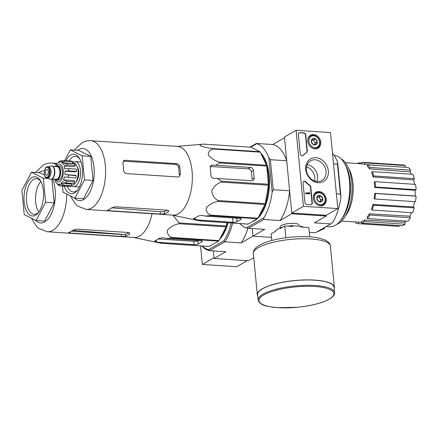<?xml version="1.0" encoding="UTF-8"?>
<svg xmlns="http://www.w3.org/2000/svg" width="438" height="438" viewBox="0 0 438 438"><rect width="100%" height="100%" fill="white"/><g stroke="black" fill="none" stroke-linecap="round" stroke-linejoin="round"><path stroke-width="0.66" d="M337.818 208.592L303.414 206.32L296.093 130.3L330.498 132.572L337.818 208.592L326.157 215.293L291.752 213.027L303.414 206.32M313.597 134.532A7.479 6.17 -119.9 0 1 320.424 140.417A7.479 6.17 -119.9 0 1 317.873 148.258A7.479 6.17 -119.9 0 1 308.932 144.775A7.479 6.17 -119.9 0 1 310.422 135.293A7.479 6.17 -119.9 0 1 313.597 134.532M319.083 191.548A7.479 6.17 -119.9 0 1 325.91 197.434A7.479 6.17 -119.9 0 1 323.364 205.274A7.479 6.17 -119.9 0 1 314.424 201.787A7.479 6.17 -119.9 0 1 315.913 192.309A7.479 6.17 -119.9 0 1 319.083 191.548M315.825 157.702A13.052 10.769 -119.9 0 1 327.432 177.1A13.052 10.769 -119.9 0 1 307.832 175.808A13.052 10.769 -119.9 0 1 315.825 157.702M312.321 202.942A1.982 1.637 -119.9 0 1 311.588 204.546A1.982 1.637 -119.9 0 1 310.783 204.727L306.824 204.469A1.982 1.637 -119.9 0 1 304.919 202.455L303.047 182.98A1.982 1.637 -119.9 0 1 303.78 181.376A1.982 1.637 -119.9 0 1 305.877 181.852A19.841 16.37 -119.9 0 0 309.775 185.225A1.982 1.637 -119.9 0 1 310.777 186.916L312.321 202.942L312.026 203.106A1.982 1.637 -119.9 0 1 311.434 204.623M307.312 150.929A1.982 1.637 -119.9 0 1 306.622 152.506A19.841 16.37 -119.9 0 0 303.326 155.402A1.982 1.637 -119.9 0 1 302.954 155.72A1.982 1.637 -119.9 0 1 300.244 153.886L298.371 134.417A1.982 1.637 -119.9 0 1 299.099 132.807A1.982 1.637 -119.9 0 1 299.91 132.626L303.863 132.889A1.982 1.637 -119.9 0 1 305.768 134.904L307.312 150.929L307.022 151.094A1.982 1.637 -119.9 0 1 306.332 152.676L306.622 152.506M291.752 213.027L284.432 137.006L296.093 130.3M315.152 159.81A11.355 9.368 -119.9 0 1 325.472 168.608A11.355 9.368 -119.9 0 1 321.859 180.527A11.355 9.368 -119.9 0 1 308.078 175.353A11.355 9.368 -119.9 0 1 310.537 160.839A11.355 9.368 -119.9 0 1 315.152 159.81M307.126 164.732A11.355 9.368 -119.9 0 1 316.778 181.513M303.638 181.469A1.982 1.637 -119.9 0 1 305.582 182.022L305.877 181.852M312.026 203.106L310.482 187.081A1.982 1.637 -119.9 0 0 309.48 185.394A19.841 16.37 -119.9 0 1 305.582 182.022M305.708 192.873L305.472 193.612L309.431 193.875L309.666 193.136L309.179 192.534L308.993 193.092L305.708 192.873L305.762 193.443L309.721 193.706M308.96 192.901L308.67 193.065L308.631 192.687L308.921 192.517M305.472 193.612L305.762 193.443M302.806 155.797A1.982 1.637 -119.9 0 0 303.036 155.572A19.841 16.37 -119.9 0 1 306.332 152.676M298.962 132.9A1.982 1.637 -119.9 0 1 299.614 132.796L303.572 133.059A1.982 1.637 -119.9 0 1 305.478 135.068L307.022 151.094M320.988 195.961L322.751 198.907L321.536 201.661L318.557 201.464L316.794 198.518L318.01 195.764L320.988 195.961A3.438 2.836 -119.9 0 1 322.751 198.907A3.438 2.836 -119.9 0 1 321.536 201.661A3.438 2.836 -119.9 0 1 318.557 201.464A3.438 2.836 -119.9 0 1 316.794 198.518A3.438 2.836 -119.9 0 1 318.01 195.764A3.438 2.836 -119.9 0 1 320.988 195.961L319.045 197.078L317.32 196.963M319.209 192.819A6.148 5.075 -119.9 0 1 324.678 201.962A6.148 5.075 -119.9 0 1 315.442 201.354A6.148 5.075 -119.9 0 1 319.209 192.819M313.882 200.675A6.942 5.732 -119.9 0 1 315.924 192.917A6.942 5.732 -119.9 0 1 318.744 192.282A6.942 5.732 -119.9 0 1 325.056 197.664A6.942 5.732 -119.9 0 1 322.85 204.957A6.942 5.732 -119.9 0 1 315.114 202.821M320.069 201.704L320.2 201.403A2.978 2.458 -119.9 0 1 320.041 201.704M317.315 196.974A2.978 2.458 -119.9 0 1 317.555 196.98A2.978 2.458 -119.9 0 1 319.926 198.551L319.045 197.078M319.926 198.551A2.978 2.458 -119.9 0 1 320.2 201.403L320.808 200.024L319.926 198.551M320.808 200.024L322.751 198.907M315.497 138.945L317.265 141.896L316.05 144.644L313.071 144.447L311.303 141.501L312.518 138.747L315.497 138.945A3.438 2.836 -119.9 0 1 317.265 141.896A3.438 2.836 -119.9 0 1 316.05 144.644A3.438 2.836 -119.9 0 1 313.071 144.447A3.438 2.836 -119.9 0 1 311.303 141.501A3.438 2.836 -119.9 0 1 312.518 138.747A3.438 2.836 -119.9 0 1 315.497 138.945L313.559 140.061L311.829 139.946M313.717 135.807A6.148 5.075 -119.9 0 1 319.187 144.945A6.148 5.075 -119.9 0 1 309.951 144.337A6.148 5.075 -119.9 0 1 313.717 135.807M308.39 143.659A6.942 5.732 -119.9 0 1 310.433 135.9A6.942 5.732 -119.9 0 1 313.258 135.271A6.942 5.732 -119.9 0 1 319.57 140.653A6.942 5.732 -119.9 0 1 317.358 147.94A6.942 5.732 -119.9 0 1 309.622 145.805M311.823 139.963A2.978 2.458 -119.9 0 1 312.064 139.963A2.978 2.458 -119.9 0 1 314.44 141.534A2.978 2.458 -119.9 0 1 314.714 144.387A2.978 2.458 -119.9 0 1 314.555 144.688L315.322 143.012L313.559 140.061M315.322 143.012L317.265 141.896M231.22 223.013A41.67 20.63 93.8 0 1 223.796 240.873L208.647 249.583L209.506 250.645L225.849 251.724L214.083 258.491L213.35 250.897L214.007 257.73L202.345 264.437L236.75 266.704L247.235 260.676M200.56 245.91L202.345 264.437M90.715 140.702A34.427 17.044 -86.2 0 1 105.459 176.18A34.427 17.044 -86.2 0 1 86.182 209.408L172.944 215.129A34.427 17.044 -86.2 0 0 176.558 214.604A34.427 17.044 -86.2 0 0 192.359 178.271A34.427 17.044 -86.2 0 0 177.478 146.429L90.715 140.702C87.551 140.543 84.611 141.255 81.89 142.837L74.411 150.141M172.304 215.091L200.39 220.982L247.601 224.097A38.495 19.058 -86.2 0 0 248.078 224.075L257.385 218.721L210.169 215.606L205.291 216.087L201.896 215.376L197.866 216.087A37.049 18.341 93.8 0 1 193.979 218.321L193.585 218.639M210.169 215.606A38.495 19.058 -86.2 0 0 210.601 215.107C207.245 213.514 205.822 211.05 206.336 207.705C209.276 204.53 213.092 202.416 217.785 201.376A38.495 19.058 -86.2 0 0 218.053 200.538C214.302 198.491 212.206 195.233 211.762 190.776C213.739 186.484 216.881 183.593 221.185 182.104A38.495 19.058 -86.2 0 0 221.223 181.146L217.357 178.458L251.861 180.735A2.978 2.458 60.1 0 0 253.071 180.467A2.978 2.458 60.1 0 0 254.166 178.058L253.432 170.453A2.978 2.458 60.1 0 0 250.58 167.431L212.479 165.082L211.215 165.389L210.196 167.749A37.049 18.341 93.8 0 1 210.93 175.348C211.143 177.149 212.091 178.162 213.76 178.386L217.357 178.458M257.385 218.721A38.495 19.058 -86.2 0 0 257.812 218.223L264.995 204.491A38.495 19.058 -86.2 0 0 265.264 203.654L268.401 185.219A38.495 19.058 -86.2 0 0 268.439 184.261L266.687 166.062L219.471 162.947L216.076 165.159M219.471 162.947A38.495 19.058 -86.2 0 0 219.263 162.131C214.615 160.604 210.963 158.244 208.307 155.052C208.077 152.03 209.671 150.026 213.092 149.046A38.495 19.058 -86.2 0 0 212.698 148.591C207.787 147.891 203.67 146.971 200.358 145.832C199.471 144.852 200.609 144.283 203.763 144.124A38.495 19.058 -86.2 0 0 203.287 144.146L176.837 146.385M200.39 220.982A38.495 19.058 -86.2 0 0 200.867 220.96L198.485 219.996L232.989 222.274A2.978 0.81 174.5 0 0 237.024 221.606L240.911 219.372A2.978 0.81 174.5 0 0 241.294 218.918A2.978 0.81 174.5 0 0 239.789 218.365L205.291 216.087M193.979 218.321C193.224 218.633 193.601 218.956 195.096 219.285L198.485 219.996M266.687 166.062A38.495 19.058 -86.2 0 0 266.479 165.246L260.309 152.161A38.495 19.058 -86.2 0 0 259.915 151.707L250.979 147.239L203.763 144.124M266.479 165.246L219.263 162.131M268.439 184.261L221.223 181.146M268.401 185.219L221.185 182.104M260.309 152.161L213.092 149.046M259.915 151.707L212.698 148.591M248.078 224.075L200.867 220.96M257.812 218.223L210.601 215.107M264.995 204.491L217.785 201.376M265.264 203.654L218.053 200.538M210.054 166.478L248.193 168.805C249.824 169.057 250.864 170.015 251.308 171.674L253.432 170.453M254.166 178.058L252.042 179.279A33.2 16.436 -86.2 0 0 251.308 171.674M252.458 221.551A36.212 17.925 -86.2 0 0 257.216 218.819M257.588 218.485A36.212 17.925 -86.2 0 0 259.761 216.18A36.212 17.925 -86.2 0 0 263.681 156.793A36.212 17.925 -86.2 0 0 260.709 153.015M253.914 220.719A35.713 17.684 -86.2 0 0 256.569 219.192M257.862 218.14A35.713 17.684 -86.2 0 0 259.92 215.983M263.813 157.012A35.713 17.684 -86.2 0 0 260.867 153.349M306.485 166.856A10.912 9.006 -119.9 0 1 314.621 181.004M326.157 215.293L326.228 216.054L291.823 213.782L289.611 190.771L273.268 189.692L270.377 159.7L286.72 160.779L284.503 137.767L272.737 144.535A42.661 21.123 93.8 0 1 286.72 160.779M309.332 232.315L315.47 232.72L330.805 223.9L332.705 222.356A42.661 21.123 93.8 0 0 340.945 196.667L340.353 194.116L336.4 193.859M340.353 194.116L337.468 164.13L333.51 163.867M273.268 189.692L272.135 192.129L268.822 157.707L270.377 159.7M250.635 147.217L256.761 143.697A42.661 21.123 93.8 0 1 268.822 157.707M246.293 227.935L263.895 217.817L263.714 219.476L248.379 228.291L246.293 227.935A42.661 21.123 93.8 0 1 239.871 223.588M272.135 192.129A42.661 21.123 93.8 0 1 263.895 217.817M201.858 245.997A42.661 21.123 93.8 0 0 209.506 250.645L224.842 241.825L241.185 242.904L252.956 236.137L271.533 237.363L252.956 236.137L252.222 228.543L252.956 236.137L264.722 229.37L248.379 228.291M280.304 226.243A9.652 2.628 -5.5 0 1 294.32 223.38A9.652 2.628 -5.5 0 1 298.732 224.47M330.805 223.9L314.462 222.822L326.228 216.054M263.714 219.476L280.057 220.555L291.823 213.782M249.928 147.173L256.394 143.456L272.737 144.535M332.48 153.147A42.661 21.123 93.8 0 1 337.627 162.252L340.945 196.667M337.468 164.13L337.627 162.252M256.394 143.456L256.761 143.697M289.611 190.771A42.661 21.123 93.8 0 1 280.057 220.555M326.217 226.539L329.65 226.764A35.713 17.684 -86.2 0 0 340.118 221.075A35.713 17.684 -86.2 0 0 343.983 162.503A35.713 17.684 -86.2 0 0 334.353 155.49L334.21 155.479M336.827 224.311A33.633 16.649 -86.2 0 0 351.917 192.441A33.633 16.649 -86.2 0 0 341.147 158.863M340.118 221.075L341.29 219.652A33.89 16.781 -86.2 0 0 344.958 164.069L343.983 162.503M416.1 189.703L415.125 190.262L374.72 187.475A29.16 14.438 93.8 0 0 374.205 182.153L374.988 181.704L415.585 184.382A30.753 15.226 93.8 0 1 416.1 189.703L375.503 187.026L374.72 187.475M374.687 193.317L375.47 193.492A30.753 15.226 93.8 0 1 374.901 199.005L374.118 198.836A29.16 14.438 93.8 0 0 374.687 193.317L415.093 195.956A28.771 14.246 -86.2 0 0 415.125 190.262M415.093 195.956L416.067 196.169A30.753 15.226 93.8 0 1 415.498 201.683L374.901 199.005M372.973 204.431L373.63 205.198A30.753 15.226 93.8 0 1 372.07 210.07L371.408 209.304A29.16 14.438 93.8 0 0 372.973 204.431L413.406 206.928A28.771 14.246 -86.2 0 0 414.507 201.617M413.406 206.928L414.228 207.88A30.753 15.226 93.8 0 1 412.667 212.748L372.07 210.07M369.316 213.804L369.754 215.053A30.753 15.226 93.8 0 1 367.438 218.535L367 217.286A29.16 14.438 93.8 0 0 369.316 213.804L409.809 216.18A28.771 14.246 -86.2 0 0 411.496 212.671M409.809 216.18L410.351 217.73A30.753 15.226 93.8 0 1 408.035 221.212L367.438 218.535M364.285 220.007L364.432 221.546A30.753 15.226 93.8 0 1 361.711 223.112L361.564 221.573A29.16 14.438 93.8 0 0 364.285 220.007L404.843 222.312A28.771 14.246 -86.2 0 0 406.218 221.091M404.843 222.312L405.03 224.223A30.753 15.226 93.8 0 1 402.308 225.789L361.711 223.112M399.149 225.581L399.067 226.369A30.753 15.226 93.8 0 1 398.815 226.358L358.218 223.676A30.753 15.226 93.8 0 1 355.76 223.101L355.88 221.946M361.859 163.872L362.023 162.29A30.753 15.226 93.8 0 1 362.27 162.301L402.867 164.978A30.753 15.226 93.8 0 1 405.331 165.559L405.15 167.289M408.309 167.497A30.753 15.226 93.8 0 1 410.598 170.152L410.034 171.899L369.546 168.876A29.16 14.438 93.8 0 0 367.263 166.221L367.712 164.819L408.309 167.497M411.397 174.214A28.771 14.246 -86.2 0 0 410.034 171.899M412.864 174.313A30.753 15.226 93.8 0 1 414.381 178.633L413.549 179.881L373.11 176.957A29.16 14.438 93.8 0 0 371.599 172.638L372.267 171.636L412.864 174.313M414.512 184.31A28.771 14.246 -86.2 0 0 413.549 179.881M345.396 216.005A29.368 14.536 -86.2 0 0 348.544 168.219M361.629 222.269L358.634 222.099A29.16 14.438 93.8 0 1 358.394 222.088L341.509 221.135M378.996 165.564L364.569 164.469A29.16 14.438 93.8 0 0 362.231 163.9L345.374 162.624M364.432 221.546L405.03 224.223M369.754 215.053L410.351 217.73M373.63 205.198L414.228 207.88M375.47 193.492L416.067 196.169M374.988 181.704A30.753 15.226 93.8 0 1 375.503 187.026M372.267 171.636A30.753 15.226 93.8 0 1 373.778 175.95L414.381 178.633M373.778 175.95L373.11 176.957M367.712 164.819A30.753 15.226 93.8 0 1 370 167.475L410.598 170.152M370 167.475L369.546 168.876M362.27 162.301A30.753 15.226 93.8 0 1 364.734 162.881L405.331 165.559M364.734 162.881L364.569 164.469M357.403 163.533A30.753 15.226 93.8 0 1 358.782 162.87L361.941 163.078M358.782 162.87L358.853 163.642M358.634 222.099L358.47 223.692L399.067 226.369M259.093 215.781A35.713 17.684 -86.2 0 0 261.902 155.545M64.298 186.303A19.841 9.822 -86.2 0 0 77.137 190.65A19.841 9.822 -86.2 0 0 79.283 158.107A19.841 9.822 -86.2 0 0 70.792 155.008A19.841 9.822 -86.2 0 0 65.985 160.73M64.665 160.642L70.299 149.873L82.152 155.797L84.474 179.936L74.947 198.151L63.094 192.227L62.514 186.188M82.152 155.797L90.754 156.361L93.075 180.5L83.548 198.721L74.947 198.151M70.299 149.873L78.9 150.437L90.754 156.361M84.474 179.936L93.075 180.5M177.855 176.979L126.248 173.574C124.693 173.278 123.817 172.222 123.626 170.42A34.427 17.044 93.8 0 0 122.897 162.816L123.795 160.522L124.967 160.27L176.574 163.675C178.195 163.938 179.224 164.896 179.662 166.56A34.427 17.044 -86.2 0 1 180.396 174.165L179.098 176.684L177.855 176.979M124.967 160.27L123.374 161.184L175.381 164.359C177.018 164.611 178.058 165.564 178.507 167.223L179.662 166.56M180.396 174.165L179.241 174.828A32.089 15.888 -86.2 0 0 178.507 167.223M107.721 210.12C106.965 210.393 107.326 210.579 108.799 210.667L160.407 214.072L164.491 213.864A34.427 17.044 -86.2 0 0 168.378 211.631L168.739 210.968L167.212 210.163L115.605 206.758L111.608 207.886A34.427 17.044 93.8 0 1 107.721 210.12L107.321 210.371M164.491 213.864L164.272 211.609A32.089 15.888 -86.2 0 0 167.135 210.158M164.272 211.609L160.182 211.746L111.695 207.82M79.804 159.027A17.859 8.842 -86.2 0 0 75.522 156.306A17.859 8.842 -86.2 0 0 72.697 157.018A17.859 8.842 -86.2 0 0 69.045 160.932M67.359 186.506A17.859 8.842 -86.2 0 0 73.168 191.943A17.859 8.842 -86.2 0 0 77.772 189.807M309.77 236.838L308.878 227.541L300.961 227.015L300.89 226.26L292.633 225.712L292.704 226.473L284.793 225.953L280.32 228.521L280.249 227.76L275.584 230.443L275.655 231.204L271.188 233.777L271.834 240.489M285.877 237.763L284.793 225.953M275.584 230.443A14.684 3.997 174.5 0 0 275.343 231.302L275.349 231.379M292.633 225.712A14.684 3.997 174.5 0 0 287.651 226.139M282.981 226.994A14.684 3.997 174.5 0 0 280.249 227.76M303.512 227.185A14.684 3.997 174.5 0 0 300.89 226.26M334.572 292.639L334.057 287.317A38.396 10.452 174.5 0 0 294.84 280.594A38.396 10.452 174.5 0 0 257.626 294.675L258.135 299.997C260.336 306.113 267.251 306.348 277.884 307.7L297.303 307.306C308.576 306.178 317.939 304.103 325.385 301.087L331.035 298.086C333.723 296.022 334.9 294.21 334.572 292.639A38.396 10.452 174.5 0 0 295.354 285.915A38.396 10.452 174.5 0 0 258.135 299.997M334.183 288.615A38.692 10.528 174.5 0 0 334.353 287.29A38.692 10.528 174.5 0 0 294.834 280.517A38.692 10.528 174.5 0 0 257.325 294.708A38.692 10.528 174.5 0 0 257.747 295.978M56.053 166.555A7.046 3.488 93.8 0 1 57.608 165.964L59.327 166.073A7.046 3.488 93.8 0 1 62.371 172.216A7.046 3.488 93.8 0 1 59.513 179.848A7.046 3.488 93.8 0 1 58.396 180.133L56.677 180.018A7.046 3.488 93.8 0 1 55.215 179.224M46.548 169.457A2.978 1.473 -86.2 0 0 45.338 172.681A2.978 1.473 -86.2 0 0 46.625 175.277A2.978 1.473 -86.2 0 0 48.29 172.408A2.978 1.473 -86.2 0 0 47.019 169.336A2.978 1.473 -86.2 0 0 46.548 169.457M47.616 166.796L48.651 166.862A5.557 2.748 93.8 0 1 51.054 171.707A5.557 2.748 93.8 0 1 48.799 177.729A5.557 2.748 93.8 0 1 47.923 177.948L46.882 177.883C42.984 178.052 43.773 166.106 47.616 166.796A5.557 2.748 93.8 0 1 50.02 171.636A5.557 2.748 93.8 0 1 47.764 177.658A5.557 2.748 93.8 0 1 46.882 177.883M48.366 166.845L50.863 165.964A6.745 3.34 93.8 0 1 51.564 165.86A6.745 3.34 93.8 0 1 54.482 171.74A6.745 3.34 93.8 0 1 51.744 179.054A6.745 3.34 93.8 0 1 50.677 179.323A6.745 3.34 93.8 0 1 49.998 179.131L47.633 177.932M51.739 165.882A6.745 3.34 93.8 0 1 51.908 165.882A6.745 3.34 93.8 0 1 54.827 171.762A6.745 3.34 93.8 0 1 52.089 179.076A6.745 3.34 93.8 0 1 51.022 179.345A6.745 3.34 93.8 0 1 50.852 179.328M57.608 165.964A7.046 3.488 93.8 0 1 60.652 172.101A7.046 3.488 93.8 0 1 57.794 179.739A7.046 3.488 93.8 0 1 56.677 180.018M68.525 186.336L60.094 185.953L58.112 184.973L57.044 183.582A11.114 5.502 93.8 0 1 55.637 181.945L54.865 180.308A11.114 5.502 93.8 0 1 54.509 179.18M60.094 185.953L58.166 184.141A11.114 5.502 93.8 0 0 58.697 184.228L60.05 184.316M71.81 185.805L64.068 185.296L61.03 183.385L71.646 184.086L71.81 185.805A12.899 6.384 93.8 0 1 70.644 186.478L62.902 185.964L59.864 184.059A11.114 5.502 93.8 0 1 58.697 184.228M74.663 181.825L66.921 181.316L63.466 179.887L74.082 180.587L74.663 181.825A12.899 6.384 93.8 0 1 73.765 183.544L66.023 183.035L62.568 181.611A11.114 5.502 93.8 0 1 61.03 183.385M76.278 175.704L64.819 174.581L75.435 175.282L76.278 175.704A12.899 6.384 93.8 0 1 75.889 178.014L64.43 176.892A11.114 5.502 93.8 0 1 63.466 179.887M68.7 170.853A12.899 6.384 -86.2 0 0 68.481 168.575L76.223 169.084A12.899 6.384 93.8 0 1 76.442 171.362L68.7 170.853L64.95 171.17A11.114 5.502 93.8 0 1 64.819 174.581M68.481 168.575L64.731 168.887A11.114 5.502 93.8 0 0 63.992 165.975L67.545 164.869A12.899 6.384 -86.2 0 0 66.773 163.226L63.22 164.338A11.114 5.502 93.8 0 0 61.813 162.701L64.983 161.151A12.899 6.384 -86.2 0 0 63.86 160.587L60.69 162.142A11.114 5.502 93.8 0 0 60.159 162.055L60.734 162.093M62.629 160.757L60.482 160.883L58.993 162.224A11.114 5.502 93.8 0 1 60.159 162.055M60.477 160.872L58.61 161.94L57.827 162.892A11.114 5.502 93.8 0 0 56.294 164.672L55.391 166.391A11.114 5.502 93.8 0 0 55.341 166.506M66.773 163.226L74.515 163.741A12.899 6.384 93.8 0 1 75.287 165.378L67.545 164.869M63.86 160.587L71.602 161.102A12.899 6.384 93.8 0 1 72.724 161.66L64.983 161.151M76.081 181.945A8.93 4.418 -86.2 0 0 77.093 166.599M72.516 162.87L73.354 162.925A11.114 5.502 93.8 0 1 78.161 172.61A11.114 5.502 93.8 0 1 73.65 184.655A11.114 5.502 93.8 0 1 71.892 185.099L71.744 185.088M64.95 171.17L75.566 171.871L76.442 171.362M63.992 165.975L74.608 166.675L75.287 165.378M61.813 162.701L72.429 163.401L72.724 161.66M71.695 185.893A12.499 6.187 -86.2 0 0 73.524 186.599A12.499 6.187 -86.2 0 0 80.521 174.532A12.499 6.187 -86.2 0 0 75.166 161.649A12.499 6.187 -86.2 0 0 73.19 162.153A12.499 6.187 -86.2 0 0 72.566 162.58M133.431 237.44L161.518 243.331A38.495 19.058 -86.2 0 0 161.994 243.309L156.224 241.639C154.729 241.311 154.357 240.988 155.107 240.67L154.713 240.993M66.735 194.045A34.427 17.044 -86.2 0 1 47.309 231.757L134.072 237.484A34.427 17.044 -86.2 0 0 137.685 236.953A34.427 17.044 -86.2 0 0 152.046 213.755M159.613 242.351L194.116 244.628A2.978 0.81 174.5 0 0 198.151 243.961L202.038 241.727A2.978 0.81 174.5 0 0 202.422 241.267A2.978 0.81 174.5 0 0 200.916 240.714L166.418 238.442L163.024 237.724L158.994 238.436A37.049 18.341 93.8 0 1 155.107 240.67M166.418 238.442L171.296 237.96A38.495 19.058 -86.2 0 0 171.729 237.462C168.406 235.89 166.977 233.438 167.447 230.092C170.344 226.911 174.165 224.787 178.912 223.73A38.495 19.058 -86.2 0 0 179.18 222.887L172.928 215.228M171.296 237.96L218.513 241.075L209.205 246.424A38.495 19.058 -86.2 0 1 208.729 246.446L161.518 243.331M209.205 246.424L161.994 243.309M218.513 241.075A38.495 19.058 -86.2 0 0 218.94 240.577L171.729 237.462M226.95 222.734L226.391 226.003A38.495 19.058 -86.2 0 1 226.123 226.846L178.912 223.73M226.391 226.003L179.18 222.887M226.123 226.846L218.94 240.577M194.116 244.628L193.793 241.289L197.877 241.081A34.525 17.093 -86.2 0 0 199.06 240.593M193.793 241.289L158.321 238.951M129.506 233.98A34.427 17.044 -86.2 0 1 125.618 236.219L121.534 236.427L69.927 233.021C68.454 232.928 68.093 232.748 68.848 232.469A34.427 17.044 93.8 0 0 72.735 230.235L76.732 229.112L128.339 232.512L129.867 233.323L129.506 233.98L129.385 232.764M68.448 232.72L68.848 232.469M121.534 236.427L121.348 234.483L125.432 234.303A32.439 16.064 -86.2 0 0 128.701 232.556M121.348 234.483L71.438 231.193M323.906 228.745L317.698 231.669A16.989 8.41 -86.2 0 0 318.015 231.532A16.989 8.41 -86.2 0 0 319.154 230.831L323.906 228.745A13.698 6.784 -86.2 0 0 324.963 228.072M253.766 257.725L248.488 260.758L214.083 258.491M208.647 249.583A41.67 20.63 93.8 0 1 202.197 246.019M228.078 222.805A35.713 17.684 93.8 0 1 219.449 239.602M232.594 223.106A42.661 21.123 93.8 0 1 224.842 241.825L223.796 240.873M247.87 228.22A42.661 21.123 93.8 0 1 241.185 242.904M220.221 238.135A35.713 17.684 -86.2 0 0 227.563 222.772M51.925 179.164L54.203 202.854L44.676 221.07L36.075 220.5L24.227 214.582L21.9 190.442L31.426 172.222L40.028 172.791L44.479 175.014M31.426 172.222L43.28 178.146L48.771 178.507M43.28 178.146L45.607 202.285L54.203 202.854M45.607 202.285L36.075 220.5M40.854 181.518A17.859 8.842 -86.2 0 0 38.845 212.014M40.816 181.441A17.859 8.842 -86.2 0 0 36.474 178.644A17.859 8.842 -86.2 0 0 33.655 179.361A17.859 8.842 -86.2 0 0 26.406 198.715A17.859 8.842 -86.2 0 0 34.126 214.286A17.859 8.842 -86.2 0 0 38.796 212.085M31.941 177.549A19.644 9.724 -86.2 0 0 24.49 204.535A19.644 9.724 -86.2 0 0 38.221 212.835A19.644 9.724 -86.2 0 0 40.345 180.62A19.644 9.724 -86.2 0 0 31.941 177.549M309.48 185.394L309.775 185.225M310.482 187.081L310.777 186.916M303.036 155.572L303.326 155.402M305.478 135.068L305.768 134.904M303.572 133.059L303.863 132.889M299.614 132.796L299.91 132.626M237.024 221.606L236.695 218.157M240.911 219.372L240.834 218.54M232.989 222.274L232.567 217.889M195.096 219.285L194.965 217.916M248.193 168.805L250.58 167.431M210.382 166.287L212.479 165.082M351.495 196.744A27.085 13.408 -86.2 0 0 352.064 188.116M74.17 197.762A26.094 12.916 -86.2 0 0 93.984 177.018A26.094 12.916 -86.2 0 0 78.818 149.588A26.094 12.916 -86.2 0 0 77.668 150.36M175.381 164.359L176.574 163.675M168.378 211.631L168.258 210.41M160.407 214.072L160.182 211.746M108.799 210.667L108.712 209.725M278.01 307.668A37.602 10.233 174.5 0 0 333.865 293.646A37.602 10.233 174.5 0 0 277.402 289.923A37.602 10.233 174.5 0 0 278.01 307.668M334.353 287.29L330.394 246.145A38.692 10.528 174.5 0 0 290.87 239.372A38.692 10.528 174.5 0 0 253.367 253.558L257.325 294.708M55.434 179.443A8.93 4.418 -86.2 0 0 61.085 180.341A8.93 4.418 -86.2 0 0 63.034 169.188A8.93 4.418 -86.2 0 0 58.04 164.551A8.93 4.418 -86.2 0 0 56.299 166.369M47.288 177.155A5.059 2.508 93.8 0 1 44.441 171.121A5.059 2.508 93.8 0 1 48.733 168.652A5.059 2.508 93.8 0 1 47.288 177.155M53.009 166.352L57.132 166.626A6.351 3.143 93.8 0 1 59.875 172.161A6.351 3.143 93.8 0 1 57.296 179.043A6.351 3.143 93.8 0 1 56.294 179.295L52.171 179.027M56.294 166.571A6.844 3.389 93.8 0 1 60.471 170.853A6.844 3.389 93.8 0 1 57.772 179.547A6.844 3.389 93.8 0 1 55.462 179.241M62.902 185.964A12.899 6.384 -86.2 0 0 64.068 185.296M66.023 183.035A12.899 6.384 -86.2 0 0 66.921 181.316M68.147 177.505A12.899 6.384 -86.2 0 0 68.536 175.195M202.038 241.727L201.962 240.895M198.151 243.961L197.877 241.081M156.224 241.639L156.092 240.265M56.305 164.606A34.427 17.044 -86.2 0 0 51.843 163.056C48.678 162.892 45.738 163.604 43.017 165.192L35.538 172.495M44.408 170.924A26.094 12.916 -86.2 0 0 39.946 171.937A26.094 12.916 -86.2 0 0 38.796 172.709M35.297 220.117A26.094 12.916 -86.2 0 0 51.919 212.572A26.094 12.916 -86.2 0 0 52.653 179.054M125.618 236.219L125.432 234.303M69.927 233.021L69.839 232.08M315.924 192.917L314.325 193.837M322.85 204.957L321.246 205.876M310.433 135.9L308.834 136.82M317.358 147.94L315.76 148.86M86.182 209.408L77.718 206.134L75.396 204.02L70.337 195.846M279.986 227.021L280.068 227.864M299.198 225.17L299.291 226.15M330.394 246.145C330.186 243.698 328.423 241.661 325.105 240.029L319.001 238.069C313.926 236.991 307.843 236.509 300.753 236.629C291.15 236.843 282.023 237.998 273.361 240.101C266.331 241.831 261.004 243.977 257.385 246.55C254.434 248.8 253.093 251.138 253.367 253.558M50.677 179.323L51.022 179.345M51.564 165.86L51.908 165.882M81.057 162.038L75.166 161.649M79.415 186.988L73.524 186.599M72.637 230.317L124.063 234.511M57.263 163.412L51.843 163.056M47.309 231.757L38.851 228.488L36.524 226.375L31.465 218.201"/></g></svg>

